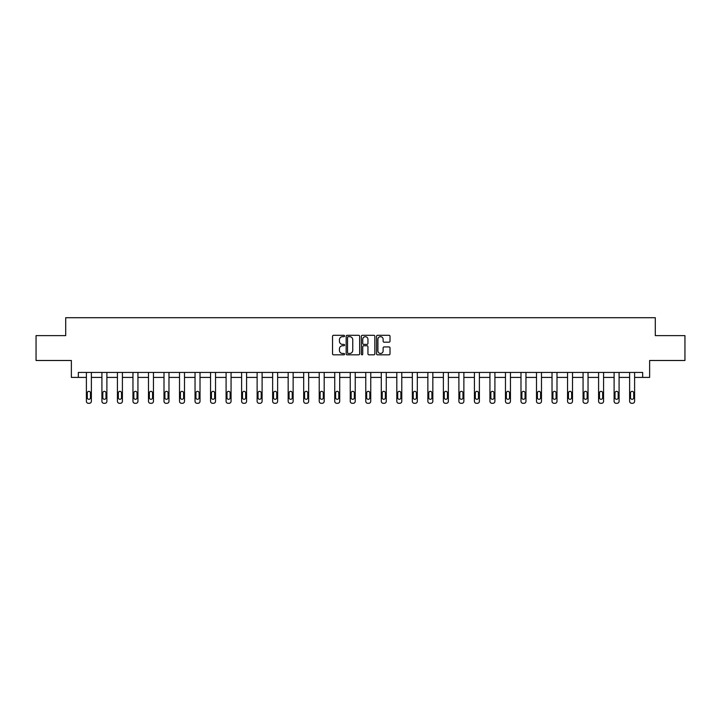 <?xml version="1.0" encoding="UTF-8"?>
<svg xmlns="http://www.w3.org/2000/svg" width="721" height="721" viewBox="0 0 721 721"><rect width="100%" height="100%" fill="white"/><g stroke="black" fill="none" stroke-linecap="round" stroke-linejoin="round"><path stroke-width="1.08" d="M344.584 335.986A0.685 0.685 0 0 0 343.899 335.301L333.526 335.301A0.973 0.973 0 0 0 332.543 336.283L332.543 353.858A0.973 0.973 0 0 0 333.526 354.831L343.899 354.831A0.685 0.685 0 0 0 344.584 354.155A0.685 0.685 0 0 0 343.899 353.47L342.556 353.47A3.127 3.127 0 0 1 339.429 350.343L339.429 348.874A3.127 3.127 0 0 1 342.556 345.756L343.899 345.756A0.685 0.685 0 0 0 344.584 345.071A0.685 0.685 0 0 0 343.899 344.386L342.556 344.386A3.127 3.127 0 0 1 339.429 341.258L339.429 339.798A3.127 3.127 0 0 1 342.556 336.671L343.899 336.671A0.685 0.685 0 0 0 344.584 335.986M389.043 342.187A0.973 0.973 0 0 0 390.016 341.213L390.016 336.283A0.973 0.973 0 0 0 389.043 335.301L377.516 335.301A0.973 0.973 0 0 0 376.542 336.283L376.542 353.858A0.973 0.973 0 0 0 377.516 354.831L389.043 354.831A0.973 0.973 0 0 0 390.016 353.858L390.016 347.901A0.973 0.973 0 0 0 389.043 346.927L384.113 346.927A0.973 0.973 0 0 0 383.13 347.901L383.13 350.857A2.614 2.614 0 0 1 380.517 353.47A2.614 2.614 0 0 1 377.912 350.857L377.912 339.285A2.614 2.614 0 0 1 380.517 336.671A2.614 2.614 0 0 1 383.13 339.285L383.13 341.213A0.973 0.973 0 0 0 384.113 342.187L389.043 342.187M642.663 377.407L649.63 377.407L649.63 360.491L684.95 360.491L684.95 335.616L655.299 335.616L655.299 317.709L65.701 317.709L65.701 335.616L36.05 335.616L36.05 360.491L71.37 360.491L71.37 377.407L86.394 377.407L86.394 401.3A1.992 1.992 0 0 0 88.386 403.291L89.377 403.291A1.992 1.992 0 0 0 91.369 401.3L91.369 377.407L101.913 377.407L101.913 401.3A1.992 1.992 0 0 0 103.905 403.291L104.896 403.291A1.992 1.992 0 0 0 106.888 401.3L106.888 377.407L117.433 377.407L117.433 401.3A1.992 1.992 0 0 0 119.425 403.291L120.425 403.291A1.992 1.992 0 0 0 122.408 401.3L122.408 377.407L132.961 377.407L132.961 401.3A1.992 1.992 0 0 0 134.944 403.291L135.945 403.291A1.992 1.992 0 0 0 137.936 401.3L137.936 377.407L148.481 377.407L148.481 401.3A1.992 1.992 0 0 0 150.464 403.291L151.464 403.291A1.992 1.992 0 0 0 153.456 401.3L153.456 377.407L164 377.407L164 401.3A1.992 1.992 0 0 0 165.992 403.291L166.984 403.291A1.992 1.992 0 0 0 168.975 401.3L168.975 377.407L179.52 377.407L179.52 401.3A1.992 1.992 0 0 0 181.512 403.291L182.503 403.291A1.992 1.992 0 0 0 184.495 401.3L184.495 377.407L195.04 377.407L195.04 401.3A1.992 1.992 0 0 0 197.031 403.291L198.023 403.291A1.992 1.992 0 0 0 200.014 401.3L200.014 377.407L210.559 377.407L210.559 401.3A1.992 1.992 0 0 0 212.551 403.291L213.551 403.291A1.992 1.992 0 0 0 215.534 401.3L215.534 377.407L226.088 377.407L226.088 401.3A1.992 1.992 0 0 0 228.07 403.291L229.071 403.291A1.992 1.992 0 0 0 231.062 401.3L231.062 377.407L241.607 377.407L241.607 401.3A1.992 1.992 0 0 0 243.599 403.291L244.59 403.291A1.992 1.992 0 0 0 246.582 401.3L246.582 377.407L257.127 377.407L257.127 401.3A1.992 1.992 0 0 0 259.118 403.291L260.11 403.291A1.992 1.992 0 0 0 262.102 401.3L262.102 377.407L272.646 377.407L272.646 401.3A1.992 1.992 0 0 0 274.638 403.291L275.629 403.291A1.992 1.992 0 0 0 277.621 401.3L277.621 377.407L288.166 377.407L288.166 401.3A1.992 1.992 0 0 0 290.157 403.291L291.149 403.291A1.992 1.992 0 0 0 293.141 401.3L293.141 377.407L303.685 377.407L303.685 401.3A1.992 1.992 0 0 0 305.677 403.291L306.677 403.291A1.992 1.992 0 0 0 308.66 401.3L308.66 377.407L319.214 377.407L319.214 401.3A1.992 1.992 0 0 0 321.196 403.291L322.197 403.291A1.992 1.992 0 0 0 324.189 401.3L324.189 377.407L334.733 377.407L334.733 401.3A1.992 1.992 0 0 0 336.725 403.291L337.716 403.291A1.992 1.992 0 0 0 339.708 401.3L339.708 377.407L350.253 377.407L350.253 401.3A1.992 1.992 0 0 0 352.245 403.291L353.236 403.291A1.992 1.992 0 0 0 355.228 401.3L355.228 377.407L365.772 377.407L365.772 401.3A1.992 1.992 0 0 0 367.764 403.291L368.755 403.291A1.992 1.992 0 0 0 370.747 401.3L370.747 377.407L381.292 377.407L381.292 401.3A1.992 1.992 0 0 0 383.284 403.291L384.275 403.291A1.992 1.992 0 0 0 386.267 401.3L386.267 377.407L396.811 377.407L396.811 401.3A1.992 1.992 0 0 0 398.803 403.291L399.804 403.291A1.992 1.992 0 0 0 401.786 401.3L401.786 377.407L412.34 377.407L412.34 401.3A1.992 1.992 0 0 0 414.323 403.291L415.323 403.291A1.992 1.992 0 0 0 417.315 401.3L417.315 377.407L427.859 377.407L427.859 401.3A1.992 1.992 0 0 0 429.851 403.291L430.843 403.291A1.992 1.992 0 0 0 432.834 401.3L432.834 377.407L443.379 377.407L443.379 401.3A1.992 1.992 0 0 0 445.371 403.291L446.362 403.291A1.992 1.992 0 0 0 448.354 401.3L448.354 377.407L458.898 377.407L458.898 401.3A1.992 1.992 0 0 0 460.89 403.291L461.882 403.291A1.992 1.992 0 0 0 463.873 401.3L463.873 377.407L474.418 377.407L474.418 401.3A1.992 1.992 0 0 0 476.41 403.291L477.401 403.291A1.992 1.992 0 0 0 479.393 401.3L479.393 377.407L489.938 377.407L489.938 401.3A1.992 1.992 0 0 0 491.929 403.291L492.93 403.291A1.992 1.992 0 0 0 494.912 401.3L494.912 377.407L505.466 377.407L505.466 401.3A1.992 1.992 0 0 0 507.449 403.291L508.449 403.291A1.992 1.992 0 0 0 510.441 401.3L510.441 377.407L520.986 377.407L520.986 401.3A1.992 1.992 0 0 0 522.977 403.291L523.969 403.291A1.992 1.992 0 0 0 525.96 401.3L525.96 377.407L536.505 377.407L536.505 401.3A1.992 1.992 0 0 0 538.497 403.291L539.488 403.291A1.992 1.992 0 0 0 541.48 401.3L541.48 377.407L552.025 377.407L552.025 401.3A1.992 1.992 0 0 0 554.016 403.291L555.008 403.291A1.992 1.992 0 0 0 557 401.3L557 377.407L567.544 377.407L567.544 401.3A1.992 1.992 0 0 0 569.536 403.291L570.536 403.291A1.992 1.992 0 0 0 572.519 401.3L572.519 377.407L583.064 377.407L583.064 401.3A1.992 1.992 0 0 0 585.055 403.291L586.056 403.291A1.992 1.992 0 0 0 588.039 401.3L588.039 377.407L598.592 377.407L598.592 401.3A1.992 1.992 0 0 0 600.575 403.291L601.575 403.291A1.992 1.992 0 0 0 603.567 401.3L603.567 377.407L614.112 377.407L614.112 401.3A1.992 1.992 0 0 0 616.104 403.291L617.095 403.291A1.992 1.992 0 0 0 619.087 401.3L619.087 377.407L629.631 377.407L629.631 401.3A1.992 1.992 0 0 0 631.623 403.291L632.614 403.291A1.992 1.992 0 0 0 634.606 401.3L634.606 377.407L642.663 377.407L642.663 372.433L78.337 372.433L78.337 377.407M359.644 336.283A0.973 0.973 0 0 0 358.67 335.301L347.143 335.301A0.973 0.973 0 0 0 346.17 336.283L346.17 353.858A0.973 0.973 0 0 0 347.143 354.831L358.67 354.831A0.973 0.973 0 0 0 359.644 353.858L359.644 336.283M362.33 335.301L373.857 335.301A0.973 0.973 0 0 1 374.83 336.283L374.83 353.858A0.973 0.973 0 0 1 373.857 354.831L368.927 354.831A0.973 0.973 0 0 1 367.944 353.858L367.944 346.729A0.973 0.973 0 0 0 366.971 345.756L363.699 345.756A0.973 0.973 0 0 0 362.726 346.729L362.726 354.155A0.685 0.685 0 0 1 362.041 354.831A0.685 0.685 0 0 1 361.356 354.155L361.356 336.283A0.973 0.973 0 0 1 362.33 335.301M348.216 336.671A0.685 0.685 0 0 0 347.54 337.356L347.54 352.785A0.685 0.685 0 0 0 348.216 353.47L349.631 353.47A3.127 3.127 0 0 0 352.758 350.343L352.758 339.798A3.127 3.127 0 0 0 349.631 336.671L348.216 336.671M367.944 339.33A2.614 2.614 0 0 0 365.331 336.716A2.614 2.614 0 0 0 362.726 339.33L362.726 343.412A0.973 0.973 0 0 0 363.699 344.386L366.971 344.386A0.973 0.973 0 0 0 367.944 343.412L367.944 339.33M91.369 372.433L91.369 401.3M86.394 372.433L86.394 401.3M90.476 397.722A1.595 1.595 0 0 1 88.881 399.317A1.595 1.595 0 0 1 87.286 397.722L87.286 392.945A1.595 1.595 0 0 1 88.881 391.35A1.595 1.595 0 0 1 90.476 392.945L90.476 397.722M88.386 403.291L89.377 403.291M106.888 372.433L106.888 401.3M101.913 372.433L101.913 401.3M105.996 397.722A1.595 1.595 0 0 1 104.401 399.317A1.595 1.595 0 0 1 102.815 397.722L102.815 392.945A1.595 1.595 0 0 1 104.401 391.35A1.595 1.595 0 0 1 105.996 392.945L105.996 397.722M103.905 403.291L104.896 403.291M122.408 372.433L122.408 401.3M117.433 372.433L117.433 401.3M121.516 397.722A1.595 1.595 0 0 1 119.92 399.317A1.595 1.595 0 0 1 118.334 397.722L118.334 392.945A1.595 1.595 0 0 1 119.92 391.35A1.595 1.595 0 0 1 121.516 392.945L121.516 397.722M119.425 403.291L120.425 403.291M137.936 372.433L137.936 401.3M132.961 372.433L132.961 401.3M137.035 397.722A1.595 1.595 0 0 1 135.449 399.317A1.595 1.595 0 0 1 133.854 397.722L133.854 392.945A1.595 1.595 0 0 1 135.449 391.35A1.595 1.595 0 0 1 137.035 392.945L137.035 397.722M134.944 403.291L135.945 403.291M153.456 372.433L153.456 401.3M148.481 372.433L148.481 401.3M152.555 397.722A1.595 1.595 0 0 1 150.968 399.317A1.595 1.595 0 0 1 149.373 397.722L149.373 392.945A1.595 1.595 0 0 1 150.968 391.35A1.595 1.595 0 0 1 152.555 392.945L152.555 397.722M150.464 403.291L151.464 403.291M168.975 372.433L168.975 401.3M164 372.433L164 401.3M168.074 397.722A1.595 1.595 0 0 1 166.488 399.317A1.595 1.595 0 0 1 164.893 397.722L164.893 392.945A1.595 1.595 0 0 1 166.488 391.35A1.595 1.595 0 0 1 168.074 392.945L168.074 397.722M165.992 403.291L166.984 403.291M184.495 372.433L184.495 401.3M179.52 372.433L179.52 401.3M183.603 397.722A1.595 1.595 0 0 1 182.007 399.317A1.595 1.595 0 0 1 180.412 397.722L180.412 392.945A1.595 1.595 0 0 1 182.007 391.35A1.595 1.595 0 0 1 183.603 392.945L183.603 397.722M181.512 403.291L182.503 403.291M200.014 372.433L200.014 401.3M195.04 372.433L195.04 401.3M199.122 397.722A1.595 1.595 0 0 1 197.527 399.317A1.595 1.595 0 0 1 195.941 397.722L195.941 392.945A1.595 1.595 0 0 1 197.527 391.35A1.595 1.595 0 0 1 199.122 392.945L199.122 397.722M197.031 403.291L198.023 403.291M215.534 372.433L215.534 401.3M210.559 372.433L210.559 401.3M214.642 397.722A1.595 1.595 0 0 1 213.046 399.317A1.595 1.595 0 0 1 211.46 397.722L211.46 392.945A1.595 1.595 0 0 1 213.046 391.35A1.595 1.595 0 0 1 214.642 392.945L214.642 397.722M212.551 403.291L213.551 403.291M231.062 372.433L231.062 401.3M226.088 372.433L226.088 401.3M230.161 397.722A1.595 1.595 0 0 1 228.575 399.317A1.595 1.595 0 0 1 226.98 397.722L226.98 392.945A1.595 1.595 0 0 1 228.575 391.35A1.595 1.595 0 0 1 230.161 392.945L230.161 397.722M228.07 403.291L229.071 403.291M246.582 372.433L246.582 401.3M241.607 372.433L241.607 401.3M245.681 397.722A1.595 1.595 0 0 1 244.095 399.317A1.595 1.595 0 0 1 242.499 397.722L242.499 392.945A1.595 1.595 0 0 1 244.095 391.35A1.595 1.595 0 0 1 245.681 392.945L245.681 397.722M243.599 403.291L244.59 403.291M262.102 372.433L262.102 401.3M257.127 372.433L257.127 401.3M261.209 397.722A1.595 1.595 0 0 1 259.614 399.317A1.595 1.595 0 0 1 258.019 397.722L258.019 392.945A1.595 1.595 0 0 1 259.614 391.35A1.595 1.595 0 0 1 261.209 392.945L261.209 397.722M259.118 403.291L260.11 403.291M277.621 372.433L277.621 401.3M272.646 372.433L272.646 401.3M276.729 397.722A1.595 1.595 0 0 1 275.134 399.317A1.595 1.595 0 0 1 273.538 397.722L273.538 392.945A1.595 1.595 0 0 1 275.134 391.35A1.595 1.595 0 0 1 276.729 392.945L276.729 397.722M274.638 403.291L275.629 403.291M293.141 372.433L293.141 401.3M288.166 372.433L288.166 401.3M292.248 397.722A1.595 1.595 0 0 1 290.653 399.317A1.595 1.595 0 0 1 289.067 397.722L289.067 392.945A1.595 1.595 0 0 1 290.653 391.35A1.595 1.595 0 0 1 292.248 392.945L292.248 397.722M290.157 403.291L291.149 403.291M308.66 372.433L308.66 401.3M303.685 372.433L303.685 401.3M307.768 397.722A1.595 1.595 0 0 1 306.173 399.317A1.595 1.595 0 0 1 304.586 397.722L304.586 392.945A1.595 1.595 0 0 1 306.173 391.35A1.595 1.595 0 0 1 307.768 392.945L307.768 397.722M305.677 403.291L306.677 403.291M324.189 372.433L324.189 401.3M319.214 372.433L319.214 401.3M323.287 397.722A1.595 1.595 0 0 1 321.701 399.317A1.595 1.595 0 0 1 320.106 397.722L320.106 392.945A1.595 1.595 0 0 1 321.701 391.35A1.595 1.595 0 0 1 323.287 392.945L323.287 397.722M321.196 403.291L322.197 403.291M339.708 372.433L339.708 401.3M334.733 372.433L334.733 401.3M338.807 397.722A1.595 1.595 0 0 1 337.221 399.317A1.595 1.595 0 0 1 335.625 397.722L335.625 392.945A1.595 1.595 0 0 1 337.221 391.35A1.595 1.595 0 0 1 338.807 392.945L338.807 397.722M336.725 403.291L337.716 403.291M355.228 372.433L355.228 401.3M350.253 372.433L350.253 401.3M354.335 397.722A1.595 1.595 0 0 1 352.74 399.317A1.595 1.595 0 0 1 351.145 397.722L351.145 392.945A1.595 1.595 0 0 1 352.74 391.35A1.595 1.595 0 0 1 354.335 392.945L354.335 397.722M352.245 403.291L353.236 403.291M370.747 372.433L370.747 401.3M365.772 372.433L365.772 401.3M369.855 397.722A1.595 1.595 0 0 1 368.26 399.317A1.595 1.595 0 0 1 366.665 397.722L366.665 392.945A1.595 1.595 0 0 1 368.26 391.35A1.595 1.595 0 0 1 369.855 392.945L369.855 397.722M367.764 403.291L368.755 403.291M386.267 372.433L386.267 401.3M381.292 372.433L381.292 401.3M385.375 397.722A1.595 1.595 0 0 1 383.779 399.317A1.595 1.595 0 0 1 382.193 397.722L382.193 392.945A1.595 1.595 0 0 1 383.779 391.35A1.595 1.595 0 0 1 385.375 392.945L385.375 397.722M383.284 403.291L384.275 403.291M401.786 372.433L401.786 401.3M396.811 372.433L396.811 401.3M400.894 397.722A1.595 1.595 0 0 1 399.299 399.317A1.595 1.595 0 0 1 397.713 397.722L397.713 392.945A1.595 1.595 0 0 1 399.299 391.35A1.595 1.595 0 0 1 400.894 392.945L400.894 397.722M398.803 403.291L399.804 403.291M417.315 372.433L417.315 401.3M412.34 372.433L412.34 401.3M416.414 397.722A1.595 1.595 0 0 1 414.827 399.317A1.595 1.595 0 0 1 413.232 397.722L413.232 392.945A1.595 1.595 0 0 1 414.827 391.35A1.595 1.595 0 0 1 416.414 392.945L416.414 397.722M414.323 403.291L415.323 403.291M432.834 372.433L432.834 401.3M427.859 372.433L427.859 401.3M431.933 397.722A1.595 1.595 0 0 1 430.347 399.317A1.595 1.595 0 0 1 428.752 397.722L428.752 392.945A1.595 1.595 0 0 1 430.347 391.35A1.595 1.595 0 0 1 431.933 392.945L431.933 397.722M429.851 403.291L430.843 403.291M448.354 372.433L448.354 401.3M443.379 372.433L443.379 401.3M447.462 397.722A1.595 1.595 0 0 1 445.866 399.317A1.595 1.595 0 0 1 444.271 397.722L444.271 392.945A1.595 1.595 0 0 1 445.866 391.35A1.595 1.595 0 0 1 447.462 392.945L447.462 397.722M445.371 403.291L446.362 403.291M463.873 372.433L463.873 401.3M458.898 372.433L458.898 401.3M462.981 397.722A1.595 1.595 0 0 1 461.386 399.317A1.595 1.595 0 0 1 459.791 397.722L459.791 392.945A1.595 1.595 0 0 1 461.386 391.35A1.595 1.595 0 0 1 462.981 392.945L462.981 397.722M460.89 403.291L461.882 403.291M479.393 372.433L479.393 401.3M474.418 372.433L474.418 401.3M478.501 397.722A1.595 1.595 0 0 1 476.905 399.317A1.595 1.595 0 0 1 475.319 397.722L475.319 392.945A1.595 1.595 0 0 1 476.905 391.35A1.595 1.595 0 0 1 478.501 392.945L478.501 397.722M476.41 403.291L477.401 403.291M494.912 372.433L494.912 401.3M489.938 372.433L489.938 401.3M494.02 397.722A1.595 1.595 0 0 1 492.425 399.317A1.595 1.595 0 0 1 490.839 397.722L490.839 392.945A1.595 1.595 0 0 1 492.425 391.35A1.595 1.595 0 0 1 494.02 392.945L494.02 397.722M491.929 403.291L492.93 403.291M510.441 372.433L510.441 401.3M505.466 372.433L505.466 401.3M509.54 397.722A1.595 1.595 0 0 1 507.954 399.317A1.595 1.595 0 0 1 506.358 397.722L506.358 392.945A1.595 1.595 0 0 1 507.954 391.35A1.595 1.595 0 0 1 509.54 392.945L509.54 397.722M507.449 403.291L508.449 403.291M525.96 372.433L525.96 401.3M520.986 372.433L520.986 401.3M525.059 397.722A1.595 1.595 0 0 1 523.473 399.317A1.595 1.595 0 0 1 521.878 397.722L521.878 392.945A1.595 1.595 0 0 1 523.473 391.35A1.595 1.595 0 0 1 525.059 392.945L525.059 397.722M522.977 403.291L523.969 403.291M541.48 372.433L541.48 401.3M536.505 372.433L536.505 401.3M540.588 397.722A1.595 1.595 0 0 1 538.993 399.317A1.595 1.595 0 0 1 537.397 397.722L537.397 392.945A1.595 1.595 0 0 1 538.993 391.35A1.595 1.595 0 0 1 540.588 392.945L540.588 397.722M538.497 403.291L539.488 403.291M557 372.433L557 401.3M552.025 372.433L552.025 401.3M556.107 397.722A1.595 1.595 0 0 1 554.512 399.317A1.595 1.595 0 0 1 552.926 397.722L552.926 392.945A1.595 1.595 0 0 1 554.512 391.35A1.595 1.595 0 0 1 556.107 392.945L556.107 397.722M554.016 403.291L555.008 403.291M572.519 372.433L572.519 401.3M567.544 372.433L567.544 401.3M571.627 397.722A1.595 1.595 0 0 1 570.032 399.317A1.595 1.595 0 0 1 568.445 397.722L568.445 392.945A1.595 1.595 0 0 1 570.032 391.35A1.595 1.595 0 0 1 571.627 392.945L571.627 397.722M569.536 403.291L570.536 403.291M588.039 372.433L588.039 401.3M583.064 372.433L583.064 401.3M587.146 397.722A1.595 1.595 0 0 1 585.551 399.317A1.595 1.595 0 0 1 583.965 397.722L583.965 392.945A1.595 1.595 0 0 1 585.551 391.35A1.595 1.595 0 0 1 587.146 392.945L587.146 397.722M585.055 403.291L586.056 403.291M603.567 372.433L603.567 401.3M598.592 372.433L598.592 401.3M602.666 397.722A1.595 1.595 0 0 1 601.08 399.317A1.595 1.595 0 0 1 599.484 397.722L599.484 392.945A1.595 1.595 0 0 1 601.08 391.35A1.595 1.595 0 0 1 602.666 392.945L602.666 397.722M600.575 403.291L601.575 403.291M619.087 372.433L619.087 401.3M614.112 372.433L614.112 401.3M618.185 397.722A1.595 1.595 0 0 1 616.599 399.317A1.595 1.595 0 0 1 615.004 397.722L615.004 392.945A1.595 1.595 0 0 1 616.599 391.35A1.595 1.595 0 0 1 618.185 392.945L618.185 397.722M616.104 403.291L617.095 403.291M634.606 372.433L634.606 401.3M629.631 372.433L629.631 401.3M633.714 397.722A1.595 1.595 0 0 1 632.119 399.317A1.595 1.595 0 0 1 630.524 397.722L630.524 392.945A1.595 1.595 0 0 1 632.119 391.35A1.595 1.595 0 0 1 633.714 392.945L633.714 397.722M631.623 403.291L632.614 403.291"/></g></svg>
